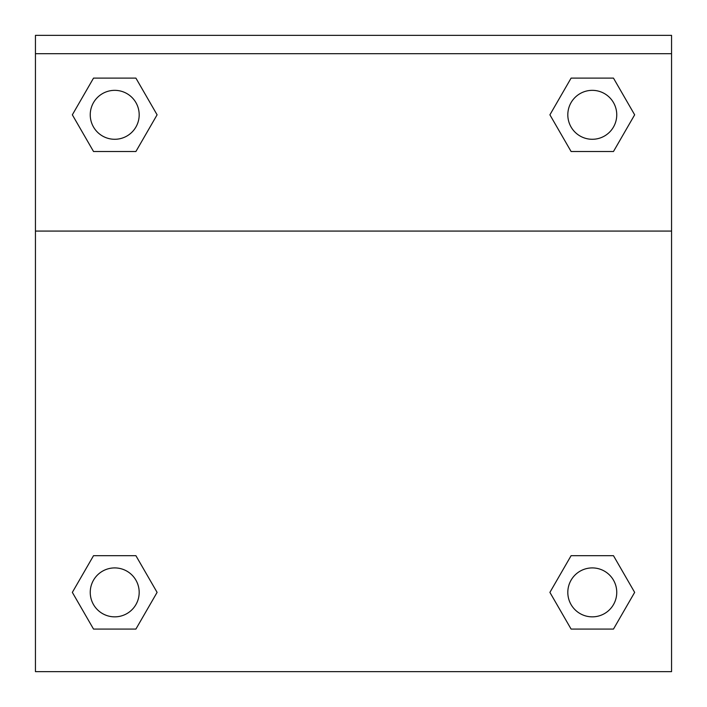 <?xml version="1.0" encoding="UTF-8"?>
<svg xmlns="http://www.w3.org/2000/svg" width="707" height="707" viewBox="0 0 707 707"><rect width="100%" height="100%" fill="white"/><g stroke="black" fill="none" stroke-linecap="round" stroke-linejoin="round"><path stroke-width="1.06" d="M554.898 583.735L571.097 555.684L583.036 555.684L571.097 555.684L549.905 592.378L571.097 555.684L613.473 555.684L571.097 555.684L613.473 555.684L634.656 592.378L613.473 629.08L634.656 592.378M93.527 555.684L135.903 555.684L93.527 555.684L72.344 592.378L93.527 555.684L135.903 555.684L157.095 592.378L135.903 629.08L93.527 629.08L135.903 629.08L93.527 629.08L72.344 592.378M152.102 123.46L135.903 151.51L123.964 151.51L135.903 151.51L157.095 114.817L135.903 151.51L93.527 151.51L135.903 151.51L93.527 151.51L72.344 114.817L93.527 78.115L72.344 114.817M613.473 151.51L571.097 151.51L613.473 151.51L634.656 114.817L613.473 151.51L571.097 151.51L549.905 114.817L571.097 78.115L549.905 114.817M671.553 53.697L671.553 35.35L35.447 35.35L35.447 53.697L671.553 53.697L671.553 671.65L35.447 671.65L35.447 53.697M613.473 629.08L571.097 629.08L613.473 629.08L571.097 629.08L549.905 592.378M35.447 231.074L671.553 231.074M571.097 78.115L613.473 78.115L571.097 78.115L613.473 78.115L634.656 114.817M93.527 78.115L135.903 78.115L93.527 78.115L135.903 78.115L157.095 114.817M616.751 592.378A24.462 24.462 0 0 0 580.049 571.194A24.462 24.462 0 0 0 580.049 613.57A24.462 24.462 0 0 0 616.751 592.378M139.182 592.378A24.462 24.462 0 0 0 102.48 571.194A24.462 24.462 0 0 0 102.48 613.57A24.462 24.462 0 0 0 139.182 592.378M616.751 114.817A24.462 24.462 0 0 0 580.049 93.624A24.462 24.462 0 0 0 580.049 136A24.462 24.462 0 0 0 616.751 114.817M139.182 114.817A24.462 24.462 0 0 0 102.48 93.624A24.462 24.462 0 0 0 102.48 136A24.462 24.462 0 0 0 139.182 114.817M571.097 555.684L583.036 555.684M123.964 555.684L135.903 555.684M583.036 151.51L571.097 151.51M135.903 151.51L123.964 151.51"/></g></svg>
